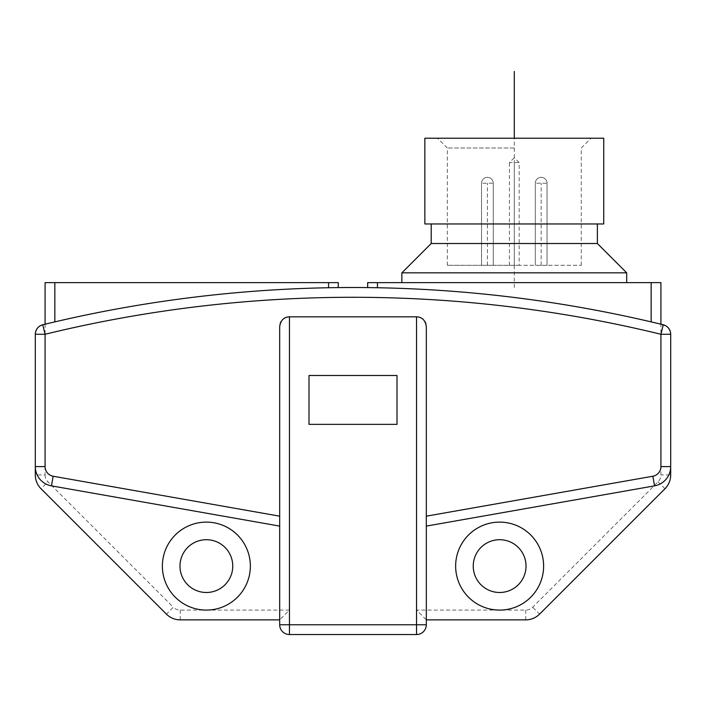 <?xml version="1.0" encoding="UTF-8"?>
<svg xmlns="http://www.w3.org/2000/svg" width="706" height="706" viewBox="0 0 706 706"><rect width="100%" height="100%" fill="white"/><g stroke="black" fill="none" stroke-linecap="round" stroke-linejoin="round"><path stroke-width="0.53" stroke-dasharray="3.53 2.65" d="M425.894 323.78A9.778 9.778 0 0 1 426.318 326.604L426.318 619.868L416.54 610.09L525.749 610.09A9.778 9.778 0 0 0 532.659 607.231L658.063 481.827A9.778 9.778 121 0 0 660.922 474.917L660.922 282.621L367.667 282.621L367.667 287.589A1310.204 1310.204 0 0 0 338.333 287.589L338.333 282.621L45.078 282.621L45.078 324.204L42.757 324.769M179.977 566.106A26.396 26.396 0 0 1 206.373 539.711A26.396 26.396 0 0 1 232.759 566.106A26.396 26.396 0 0 1 206.373 592.493A26.396 26.396 0 0 1 179.977 566.106M473.241 566.106A26.396 26.396 0 0 1 499.627 539.711A26.396 26.396 0 0 1 526.023 566.106A26.396 26.396 0 0 1 499.627 592.493A26.396 26.396 0 0 1 473.241 566.106M543.62 566.106A43.993 43.993 0 0 0 499.627 522.113A43.993 43.993 0 0 0 455.644 566.106A43.993 43.993 0 0 0 499.627 610.09A43.993 43.993 0 0 0 543.62 566.106M250.356 566.106A43.993 43.993 0 0 0 206.373 522.113A43.993 43.993 0 0 0 162.38 566.106A43.993 43.993 0 0 0 206.373 610.09A43.993 43.993 0 0 0 250.356 566.106M670.7 334.265L670.7 466.604A19.547 19.547 0 0 1 654.541 485.86M35.3 334.265L35.3 466.604A19.547 19.547 0 0 0 51.459 485.86M280.097 323.78A9.778 9.778 0 0 0 279.682 326.604L279.682 624.757A9.778 9.778 0 0 0 289.46 634.535L416.54 634.535A9.778 9.778 0 0 0 426.318 624.757L426.318 619.868L525.749 619.868A19.547 19.547 0 0 0 539.569 614.141L664.973 488.737A19.547 19.547 121 0 0 670.7 474.917L660.922 474.917M45.078 324.204L45.078 474.917L35.3 474.917A19.547 19.547 0 0 0 41.027 488.737L166.431 614.141A19.547 19.547 -149 0 0 180.251 619.868L279.682 619.868L289.46 610.09L180.251 610.09A9.778 9.778 -149 0 1 173.341 607.231L166.431 614.141A19.547 19.547 -149 0 0 180.251 619.868L180.251 610.09M40.542 325.598L38.512 327.019M37.215 328.458L36.853 328.97M35.732 331.396L35.538 332.12M54.847 321.883L50.453 322.916M377.436 287.73L373.015 287.66M332.985 287.66L328.564 287.73M663.243 324.769L662.457 324.575M653.174 322.351L651.153 321.883M424.765 321.327A9.778 9.778 0 0 0 423.123 319.377M289.46 316.835L416.54 316.835M282.877 319.377A9.778 9.778 0 0 0 281.226 321.336M670.462 332.12L670.268 331.396M669.147 328.97L668.785 328.458M667.488 327.019L665.458 325.598M396.993 424.359L396.993 375.486L309.007 375.486L309.007 424.359L396.993 424.359M514.295 282.621L401.873 282.621L626.707 282.621L514.295 282.621L514.295 138.235L424.853 138.235M626.707 272.843L401.873 272.843M431.207 243.517L597.382 243.517M603.736 223.961L424.853 223.961M514.295 138.235L603.736 138.235M514.295 148.013L447.33 148.013L514.295 148.013M519.175 265.315L447.33 265.315L581.259 265.315L519.175 265.315L519.175 162.574L514.392 157.782M514.197 157.782L509.405 162.574L519.175 162.574M509.405 265.315L509.405 162.574M493.273 265.315L481.545 265.315L493.273 265.315L481.545 265.315L493.273 265.315L493.273 183.198L481.545 183.198L493.273 183.198A5.869 5.869 0 0 0 487.414 177.338A5.869 5.869 0 0 0 481.545 183.198L481.545 265.315L481.545 183.198A5.869 5.869 0 0 1 487.414 177.338A5.869 5.869 0 0 1 493.273 183.198L493.273 265.315M547.044 265.315L535.307 265.315L547.044 265.315L535.307 265.315L547.044 265.315L547.044 183.198L535.307 183.198L547.044 183.198A5.869 5.869 0 0 0 541.175 177.338A5.869 5.869 0 0 0 535.307 183.198L535.307 265.315L535.307 183.198A5.869 5.869 0 0 1 541.175 177.338A5.869 5.869 0 0 1 547.044 183.198L547.044 265.315M352.215 634.535L392.104 634.535L352.215 634.535M353.785 634.535L384.276 634.535L353.785 634.535M514.295 287.501L514.295 150.096M541.175 265.315L541.175 183.198L541.175 265.315M487.414 265.315L487.414 183.198L487.414 265.315M514.295 265.315L514.295 162.574M45.078 474.917A9.778 9.778 0 0 0 47.937 481.827L173.341 607.231M416.54 610.09L416.54 624.757L289.46 624.757L289.46 610.09M658.063 481.827L664.973 488.737A19.547 19.547 121 0 0 670.7 474.917M525.749 610.09L525.749 619.868A19.547 19.547 0 0 0 539.569 614.141L532.659 607.231M426.318 624.757L416.54 624.757L416.54 634.535M289.46 634.535L289.46 624.757L279.682 624.757M35.3 474.917A19.547 19.547 0 0 0 41.027 488.737L47.937 481.827M447.33 265.315L447.33 148.013L437.561 138.235M581.259 265.315L581.259 148.013L591.028 138.235"/><path stroke-width="1.06" d="M473.241 566.106A26.396 26.396 0 0 1 499.627 539.711A26.396 26.396 0 0 1 526.023 566.106A26.396 26.396 0 0 1 499.627 592.493A26.396 26.396 0 0 1 473.241 566.106M232.759 566.106A26.396 26.396 0 0 1 206.373 592.493A26.396 26.396 0 0 1 179.977 566.106A26.396 26.396 0 0 1 206.373 539.711A26.396 26.396 0 0 1 232.759 566.106M455.644 566.106A43.993 43.993 0 0 1 499.627 522.113A43.993 43.993 0 0 1 543.62 566.106A43.993 43.993 0 0 1 499.627 610.09A43.993 43.993 0 0 1 455.644 566.106M426.318 619.868L525.749 619.868A19.547 19.547 0 0 0 539.569 614.141L664.973 488.737A19.547 19.547 0 0 0 670.7 474.917L670.7 466.604A19.547 19.547 0 0 1 654.541 485.86L426.318 526.102L654.541 485.86L652.847 476.232L426.318 516.174M279.682 516.174L53.153 476.232L51.459 485.86L279.682 526.102L51.459 485.86A19.547 19.547 0 0 1 35.3 466.604L35.3 474.917A19.547 19.547 0 0 0 41.027 488.737L166.431 614.141A19.547 19.547 0 0 0 180.251 619.868L279.682 619.868M250.356 566.106A43.993 43.993 0 0 1 206.373 610.09A43.993 43.993 0 0 1 162.38 566.106A43.993 43.993 0 0 1 206.373 522.113A43.993 43.993 0 0 1 250.356 566.106M670.462 332.12L670.7 334.265A9.778 9.778 0 0 0 663.243 324.769L660.922 334.265L670.7 334.265L670.7 474.917M418.87 317.118A9.778 9.778 0 0 0 416.54 316.835C422.073 316.994 425.33 320.25 426.318 326.604L426.318 624.757A9.778 9.778 0 0 1 416.54 634.535L289.46 634.535A9.778 9.778 0 0 1 279.682 624.757L279.682 326.604C280.67 320.25 283.927 316.994 289.46 316.835A9.778 9.778 0 0 0 287.121 317.118M51.459 485.86A19.547 19.547 0 0 1 35.3 466.604L35.3 474.917M652.847 476.232A9.778 9.778 0 0 0 660.922 466.604L660.922 334.265A1300.434 1300.434 0 0 0 45.078 334.265L45.078 466.604L35.3 466.604L35.3 334.265L45.078 334.265L42.757 324.769L40.542 325.598M38.512 327.019L37.215 328.458M36.853 328.97L35.732 331.396M35.538 332.12L35.3 334.265A9.778 9.778 0 0 1 42.757 324.769L43.154 324.672M50.453 322.916L45.078 324.204L45.078 282.621L54.847 282.621L54.847 321.883A1310.204 1310.204 0 0 0 42.757 324.769A1310.204 1310.204 0 0 1 651.153 321.883L651.153 282.621L367.667 282.621L367.667 287.589L373.015 287.66M377.436 282.621L377.436 287.73A1310.204 1310.204 0 0 0 328.564 287.73L328.564 282.621L338.333 282.621L338.156 287.589M338.015 287.589L332.985 287.66M665.458 325.598L660.737 324.16M660.587 324.125L653.174 322.351M663.243 324.769A1310.204 1310.204 0 0 0 651.153 321.883A1310.204 1310.204 0 0 1 663.243 324.769M425.894 323.78A9.778 9.778 0 0 0 424.765 321.327M423.123 319.377A9.778 9.778 0 0 0 419.143 317.188M286.83 317.188A9.778 9.778 0 0 0 282.877 319.377M281.226 321.336A9.778 9.778 0 0 0 280.097 323.78M670.268 331.396L669.147 328.97M668.785 328.458L667.488 327.019M289.46 316.835L416.54 316.835L416.54 624.757L426.318 624.757A9.778 9.778 0 0 1 416.54 634.535L416.54 624.757L289.46 624.757L289.46 634.535A9.778 9.778 0 0 1 279.682 624.757L289.46 624.757L289.46 316.835M396.993 424.359L396.993 375.486L309.007 375.486L309.007 424.359L396.993 424.359M328.564 282.621L54.847 282.621M660.922 324.204L660.922 282.621L651.153 282.621M401.873 282.621L401.873 272.843L626.707 272.843L626.707 282.621M626.707 272.843L597.382 243.517L431.207 243.517L401.873 272.843M514.295 138.235L424.853 138.235L424.853 223.961L603.736 223.961L603.736 138.235L514.295 138.235L514.295 71.465M53.153 476.232A9.778 9.778 0 0 1 45.078 466.604M660.922 466.604L670.7 466.604M431.207 243.517L431.207 223.961M597.382 243.517L597.382 223.961"/></g></svg>

